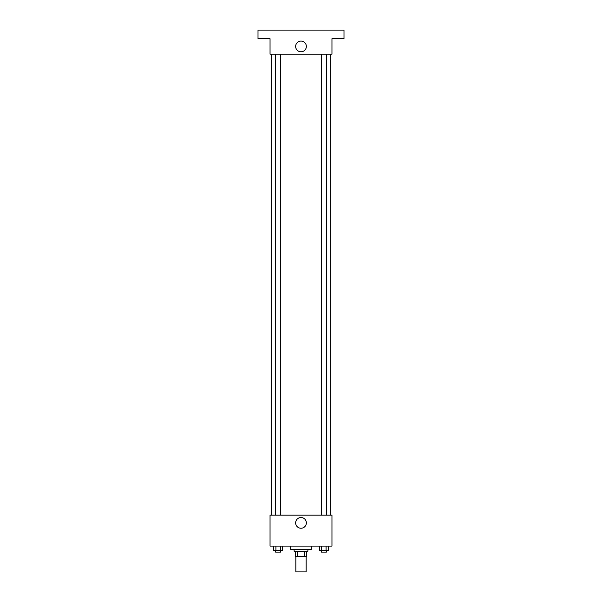 <?xml version="1.0" encoding="UTF-8"?>
<svg xmlns="http://www.w3.org/2000/svg" width="602" height="602" viewBox="0 0 602 602"><rect width="100%" height="100%" fill="white"/><g stroke="black" fill="none" stroke-linecap="round" stroke-linejoin="round"><path stroke-width="0.9" d="M295.838 556.421L295.838 571.9L306.162 571.9L306.162 556.421M304.62 551.259L304.62 556.421L295.409 556.421L295.409 551.259M304.62 556.421L306.591 556.421L306.591 551.259L306.591 556.421M307.878 549.543L307.878 551.259L294.122 551.259L294.122 549.543M297.38 551.259L297.38 556.421M290.683 546.097L290.683 549.543L311.317 549.543L311.317 546.097M331.958 546.097L270.042 546.097L270.042 515.139L331.958 515.139L331.958 546.097M306.358 522.882A5.358 5.358 0 0 1 298.321 527.518A5.358 5.358 0 0 1 298.321 518.239A5.358 5.358 0 0 1 306.358 522.882M330.242 54.18L330.242 515.139M321.265 515.139L321.265 54.18M280.735 54.18L280.735 515.139M331.958 54.18L270.042 54.18L270.042 38.701L258.002 38.701L258.002 30.1L343.998 30.1L343.998 38.701L331.958 38.701L331.958 54.18M306.358 46.437A5.358 5.358 0 0 1 298.321 51.08A5.358 5.358 0 0 1 298.321 41.801A5.358 5.358 0 0 1 306.358 46.437M328.308 546.097L328.308 550.401L319.376 550.401L319.376 546.097M326.073 546.097L326.073 550.401M321.611 546.097L321.611 550.401M326.419 550.401L326.419 552.117L321.265 552.117L321.265 550.401M282.624 546.097L282.624 550.401L273.692 550.401L273.692 546.097M280.389 546.097L280.389 550.401M275.927 546.097L275.927 550.401M280.735 550.401L280.735 552.117L275.581 552.117L275.581 550.401M271.758 54.18L271.758 515.139M326.419 515.139L326.419 54.18M275.581 54.18L275.581 515.139"/></g></svg>
